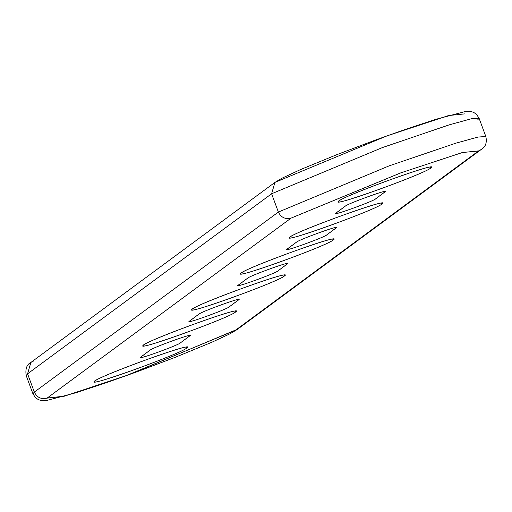 <?xml version="1.0" encoding="UTF-8"?>
<svg xmlns="http://www.w3.org/2000/svg" width="512" height="512" viewBox="0 0 512 512"><rect width="100%" height="100%" fill="white"/><g stroke="black" fill="none" stroke-linecap="round" stroke-linejoin="round"><path stroke-width="0.77" d="M291.098 218.106L47.194 398.042L64.442 396.166L129.254 374.592L236.064 329.83L478.47 151.002L462.637 152.461L400.966 172.8L291.098 218.106C285.293 219.507 281.05 217.491 278.368 212.051L34.33 392.09C37.011 397.53 41.254 399.546 47.059 398.138L291.098 218.106C285.293 219.507 281.05 217.491 278.368 212.051L389.126 165.869L455.866 143.162L477.99 137.069L485.824 136.493C487.162 142.65 485.594 147.008 481.107 149.562L478.63 150.88L234.592 330.918L237.069 329.6L229.971 333.805L211.629 342.355L175.386 357.248L136.838 371.853L106.88 382.522L75.987 392.736L46.778 400.454L43.859 400.691L40.909 400.448L38.33 399.61L35.533 397.715L32.934 393.786L34.33 392.09C37.011 397.53 41.254 399.546 47.059 398.138L63.482 396.442L125.21 376.051L237.069 329.6L481.107 149.562L478.63 150.88L462.208 152.582L400.48 172.973L291.098 218.106M186.669 348.096C179.661 354.342 82.298 389.248 94.982 380.96C101.99 374.714 199.354 339.814 186.669 348.096C180.64 353.658 92.461 385.779 94.362 381.715C90.298 379.533 188.979 343.034 187.29 347.341L186.669 348.096L186.323 347.174L186.669 348.096M430.707 168.064C423.699 174.31 326.336 209.21 339.021 200.928C346.029 194.675 443.398 159.776 430.707 168.064C424.685 173.626 336.499 205.741 338.4 201.683C334.336 199.501 433.018 162.995 431.328 167.309L430.707 168.064L430.362 167.136L430.707 168.064M333.088 240.077C326.086 246.323 228.717 281.222 241.408 272.941C248.416 266.694 345.779 231.795 333.088 240.077C327.066 245.638 238.886 277.754 240.787 273.696C236.717 271.514 335.405 235.008 333.715 239.322L333.088 240.077L332.749 239.149L333.088 240.077M235.475 312.09C228.467 318.336 131.104 353.235 143.789 344.954C150.797 338.707 248.166 303.808 235.475 312.09C229.453 317.651 141.267 349.766 143.168 345.709C139.104 343.526 237.786 307.027 236.096 311.334L235.475 312.09L235.136 311.168L235.475 312.09M381.901 204.07C374.893 210.317 277.523 245.216 290.214 236.934C297.222 230.688 394.586 195.782 381.901 204.07C375.872 209.632 287.693 241.747 289.594 237.69C285.53 235.507 384.211 199.002 382.522 203.315L381.901 204.07L381.555 203.142L381.901 204.07M284.282 276.083C277.274 282.33 179.91 317.229 192.602 308.947C199.603 302.701 296.973 267.802 284.282 276.083C278.259 281.645 190.074 313.76 191.974 309.702C187.91 307.52 286.592 271.021 284.909 275.328L284.282 276.083L283.942 275.155L284.282 276.083M150.214 350.048C152.979 347.526 192.941 333.062 190.278 335.552L180.301 342.957C177.907 345.37 137.44 360.032 140.179 357.498L150.214 350.048C152.832 347.635 191.123 333.69 190.304 335.45L180.416 342.874C178.88 344.934 139.366 359.392 140.154 357.606L150.214 350.048M345.446 206.022C348.211 203.494 388.173 189.037 385.51 191.52L375.533 198.931C373.139 201.338 332.672 216 335.411 213.466L345.446 206.022C348.064 203.61 386.355 189.658 385.536 191.418L375.648 198.848C374.112 200.909 334.592 215.36 335.386 213.574L345.446 206.022M247.827 278.035C250.598 275.507 290.554 261.05 287.898 263.539L277.92 270.944C275.52 273.35 235.053 288.013 237.798 285.478L247.827 278.035C250.445 275.622 288.742 261.677 287.923 263.437L278.029 270.861C276.493 272.922 236.979 287.379 237.766 285.587L247.827 278.035M199.021 314.042C201.786 311.52 241.747 297.056 239.091 299.546L229.107 306.95C226.714 309.363 186.246 324.026 188.992 321.491L199.021 314.042C201.638 311.629 239.93 297.683 239.117 299.443L229.222 306.867C227.686 308.928 188.173 323.386 188.96 321.594L199.021 314.042M296.64 242.029C299.405 239.501 339.366 225.043 336.704 227.526L326.726 234.938C324.326 237.344 283.866 252.006 286.605 249.472L296.64 242.029C299.258 239.616 337.549 225.664 336.73 227.424L326.842 234.854C325.306 236.915 285.786 251.373 286.573 249.581L296.64 242.029M33.363 361.12L30.886 362.438L27.571 373.811L271.61 193.773L274.925 182.4L386.784 135.949L448.512 115.558L464.934 113.862M30.886 362.438L27.571 373.811L26.17 375.507L27.571 373.811L271.61 193.773L274.931 182.4L282.022 178.195L300.365 169.645L336.608 154.752L375.155 140.147L405.114 129.478L436.006 119.264L465.216 111.546L468.134 111.309L471.085 111.552L473.664 112.39L476.461 114.285L479.066 118.214L471.226 118.79L449.107 124.89L382.368 147.59L271.61 193.773L278.368 212.051L34.33 392.09L27.571 373.811L34.33 392.09L32.934 393.786L26.17 375.507C25.21 368.845 26.784 364.486 30.886 362.438L274.925 182.4M477.664 119.91L479.066 118.214L471.226 118.79L449.107 124.89L382.368 147.59L271.61 193.773L278.368 212.051L389.126 165.869L455.866 143.162L477.99 137.069L485.824 136.493L479.066 118.214"/></g></svg>
